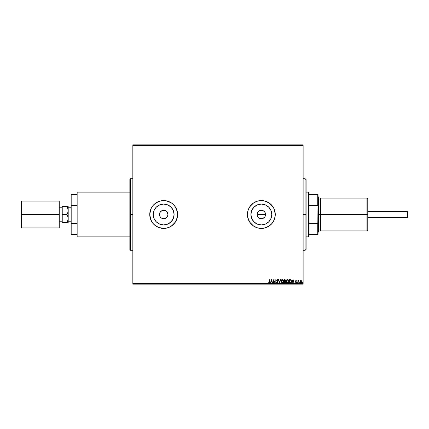 <?xml version="1.0" encoding="UTF-8"?>
<svg xmlns="http://www.w3.org/2000/svg" width="429" height="429" viewBox="0 0 429 429"><rect width="100%" height="100%" fill="white"/><g stroke="black" fill="none" stroke-linecap="round" stroke-linejoin="round"><path stroke-width="0.64" d="M257.202 213.674L257.829 212.151L259.003 210.982L260.521 210.355L262.173 210.355L263.696 210.988L264.859 212.151L265.492 213.68L265.492 215.326L264.859 216.849L263.696 218.012L262.173 218.645L260.521 218.645L258.355 217.487L257.438 216.119L257.116 214.5L257.443 212.881L257.116 214.5A4.226 4.226 0 0 1 261.347 210.274A4.226 4.226 0 0 1 265.572 214.5L264.859 212.151L262.966 210.596L261.347 210.274L259.727 210.596L258.36 211.508L257.443 212.881L258.521 211.352M166.136 217.937L164.5 218.645L162.06 218.404L160.687 217.487L159.77 216.119L159.449 214.5L159.776 212.881L159.449 214.5A4.226 4.226 0 0 1 163.674 210.274A4.226 4.226 0 0 1 167.905 214.5L167.192 212.151L165.299 210.596L163.68 210.274L162.06 210.596L160.687 211.508L159.776 212.881L160.848 211.358M250.922 214.5A10.425 10.425 0 0 1 261.347 204.075A10.425 10.425 0 0 1 271.766 214.5L270.972 218.49L268.715 221.868L265.337 224.131L261.347 224.925L257.357 224.131L253.973 221.868L251.716 218.49L250.922 214.5L251.716 210.51L253.973 207.132L257.357 204.869L261.347 204.075L265.337 204.869L268.715 207.132L270.972 210.51L271.766 214.5A10.425 10.425 0 0 1 261.347 224.925A10.425 10.425 0 0 1 250.922 214.5M153.255 214.5A10.425 10.425 0 0 1 163.674 204.075A10.425 10.425 0 0 1 174.099 214.5L173.305 218.49L171.048 221.868L167.664 224.131L163.674 224.925L159.69 224.131L156.306 221.868L154.049 218.49L153.255 214.5L154.049 210.51L156.306 207.132L159.69 204.869L163.674 204.075L167.664 204.869L171.048 207.132L173.305 210.51L174.099 214.5A10.425 10.425 0 0 1 163.674 224.925A10.425 10.425 0 0 1 153.255 214.5M152.097 206.767A13.926 13.926 0 0 0 149.753 214.5A13.926 13.926 0 0 1 163.674 200.574A13.926 13.926 0 0 1 177.601 214.5A13.926 13.926 0 0 0 177.333 211.792L175.252 206.762L173.52 204.654L171.412 202.922L166.393 200.842A13.926 13.926 0 0 0 163.69 200.574M177.333 211.776A13.926 13.926 0 0 0 166.393 200.842L163.674 200.574A13.926 13.926 0 0 0 152.102 206.762L150.81 209.17L149.753 214.5L150.81 219.83L152.097 222.238L153.829 224.346L158.349 227.365L163.674 228.426L166.393 228.158L169.005 227.365L171.412 226.078L175.252 222.238L177.333 217.219L177.333 211.781L176.539 209.17L174.442 205.668L172.512 203.737L170.238 202.22L167.718 201.174L165.042 200.643L160.961 200.842L158.349 201.635L153.829 204.654L152.097 206.762L150.81 209.17L149.753 214.5A13.926 13.926 0 0 0 152.097 222.233M249.764 206.773A13.926 13.926 0 0 0 248.482 209.164L247.689 211.781L247.42 214.5A13.926 13.926 0 0 1 261.347 200.574A13.926 13.926 0 0 1 275.268 214.5A13.926 13.926 0 0 0 261.358 200.574M261.358 228.426A13.926 13.926 0 0 0 275.268 214.5A13.926 13.926 0 0 1 261.347 228.426A13.926 13.926 0 0 1 247.42 214.5L247.689 217.219L249.769 222.238L253.609 226.078L256.016 227.365L258.628 228.158L264.06 228.158L269.08 226.078L271.192 224.346L272.924 222.238L274.211 219.83L275 217.219L275.268 214.5L274.211 209.17L272.924 206.762L269.08 202.922L264.06 200.842L261.347 200.574A13.926 13.926 0 0 0 249.775 206.757M159.529 213.674L160.162 212.146L162.06 210.596L164.505 210.355L166.028 210.988L167.192 212.151L167.905 214.5L167.583 216.119L166.57 217.583M162.854 210.355L164.5 210.355L166.023 210.988M161.325 210.988L162.226 210.532M130.357 214.5L130.357 250.305L130.357 214.5L129.858 214.5L129.858 249.807L129.858 179.193L130.357 178.695L130.357 250.305L129.858 249.807L129.858 214.5L132.845 214.5L130.357 214.5L130.357 178.695L130.357 214.5M258.998 210.988L259.894 210.532M303.121 144.879L132.845 144.879L303.121 144.879L303.121 283.623L132.845 283.623L132.845 145.377L303.121 145.377L303.121 144.879M299.951 281.74L300.209 280.957L300.187 282.727L301.362 283.049L301.914 281.864L301.437 280.716L300.514 280.652L300.933 280.539L300.209 280.957L299.951 281.864L300.933 283.172L301.914 281.864L301.651 280.957L300.933 280.539L301.651 280.957L301.914 281.864L301.651 280.957L300.933 280.539L301.651 280.957M298.166 283.129L298.225 281.311L298.836 280.625L298.166 280.957L297.898 280.582L297.898 283.129L297.898 280.582L297.898 283.129L298.209 281.397L298.836 280.625L298.166 280.957L298.166 280.582M296.337 281.027L295.801 281.193L296.557 282.438L295.994 283.172L295.442 282.829L296.289 282.448L295.533 281.204L296.042 280.539L295.549 281.408L296.267 282.593L295.442 282.829L295.994 283.172L296.471 282.84L296.471 282.041L295.801 281.252L295.946 280.882L296.557 280.898L296.042 280.539L296.401 281.118L296.455 280.77M290.256 283.124L291.221 282.604L291.479 280.947L290.835 279.831L289.371 279.644L289.371 283.129L290.181 283.129C291.109 283.001 291.554 282.438 291.516 281.429L290.728 279.772L289.371 279.644L289.371 283.129L289.371 279.644L290.53 279.703M284.894 283.129L284.196 283.129L285.237 283.049L285.714 282.137L285.162 281.247L285.371 279.998L284.196 279.644L284.196 283.129L284.196 279.644L284.196 283.129L284.894 283.129L285.714 282.137L285.162 281.247L285.489 280.507L284.69 279.644L284.196 279.644L284.69 279.644M280.378 279.644L280.668 279.644L279.552 283.129L280.668 279.644L279.531 282.287L278.394 279.644L279.51 283.129L278.394 279.644L279.51 283.129L280.668 279.644L279.531 282.287L278.394 279.644L278.684 279.644M273.439 283.129L273.439 280.539L275.182 283.129L275.182 279.644L274.914 282.244L273.171 279.644L273.171 283.129L273.439 280.539L275.182 283.129L275.182 279.644L274.914 282.244L273.171 279.644L273.171 283.129L273.23 279.644M269.648 281.96L269.407 282.829L268.758 282.545L268.618 282.813L269.278 283.215L269.846 282.77L269.648 279.644L269.648 281.96L269.273 282.861L268.758 282.545L268.618 282.813L269.278 283.215L269.916 281.998L269.648 279.644L269.643 282.228L269.342 282.85L269.01 282.749M249.775 222.243A13.926 13.926 0 0 0 261.331 228.426L265.385 227.826L269.08 226.078L272.109 223.332L274.211 219.83L275.204 215.867L275 211.781L273.627 207.936L271.192 204.654L267.911 202.22L264.06 200.842L258.628 200.842L256.016 201.635L253.609 202.922L249.769 206.762L248.021 210.457L247.42 214.5A13.926 13.926 0 0 0 248.477 219.82M270.651 283.129L270.361 283.129L271.477 279.644L270.361 283.129L271.01 282.009L271.986 282.009L272.635 283.129L271.519 279.644L270.361 283.129L271.01 282.009L271.986 282.009L272.635 283.129L271.519 279.644L272.635 283.129L272.345 283.129M277.3 283.215L278.035 282.357L277.005 280.593L277.166 279.949L277.992 280.148L277.381 279.558L276.844 279.826L276.705 280.507L277.74 282.48L277.284 282.861L276.517 282.454L277.3 283.215L278.035 282.271L276.968 280.351L277.316 279.912L277.783 280.362L277.992 280.148L277.322 279.558L276.7 280.368L277.767 282.271L277.284 282.861L276.517 282.454L277.3 283.215M280.984 281.403L281.306 282.593L282.325 283.215L283.344 282.582L283.66 281.386L283.338 280.18L282.228 279.558L281.295 280.201L280.984 281.403L282.325 283.215L283.66 281.386L282.303 279.558L280.984 281.558M286.159 281.403L286.481 282.593L287.811 283.172L288.663 282.303L288.765 280.759L287.639 279.569L286.384 280.362L286.159 281.403L287.5 283.215L288.835 281.386L287.484 279.558L286.159 281.403M292.165 283.129L291.87 283.129L292.986 279.644L291.87 283.129L292.519 282.009L293.5 282.009L294.149 283.129L293.034 279.644L291.87 283.129L292.519 282.009L293.5 282.009L294.149 283.129L293.034 279.644L294.149 283.129L293.854 283.129M297.495 282.883L297.104 283.076L297.479 282.979L297.324 282.598L297.05 282.883L297.27 282.593L297.05 282.883L297.27 282.593L297.495 282.883L297.27 282.593L297.27 283.172L297.27 282.593M299.351 283.167L299.099 282.883L299.372 283.167L299.533 282.781L299.158 282.69L299.549 282.883L299.324 282.593L299.324 283.172L299.324 282.593L299.324 283.172L299.324 282.593L299.324 283.172L299.324 282.593L299.549 282.883M302.697 283.167L302.45 282.883L302.724 283.167L302.885 282.781L302.504 282.69L302.895 282.883L302.67 282.593L302.67 283.172L302.67 282.593L302.895 282.883M132.845 284.121L303.121 284.121L303.121 145.377L132.845 145.377L132.845 144.879L132.845 283.623L303.121 283.623L303.121 284.121L132.845 284.121L132.845 283.623L132.845 284.121M257.829 216.849L258.355 217.487M258.998 218.012L259.609 218.356M259.727 218.404L261.341 218.726L262.961 218.404L264.859 216.849L264.232 217.589M129.858 214.5L129.858 179.193L129.858 214.5M161.325 218.012L161.937 218.35M167.825 215.326L167.905 214.5A4.226 4.226 0 0 1 163.674 218.726A4.226 4.226 0 0 1 159.449 214.5L159.77 216.119M247.42 214.5L247.689 217.219L248.482 219.83A13.926 13.926 0 0 0 249.764 222.227M248.482 219.83L250.584 223.332L253.609 226.078L257.303 227.826L261.347 228.426M261.347 200.574L257.303 201.174L253.609 202.922L250.584 205.668L248.482 209.17M163.69 228.426A13.926 13.926 0 0 0 166.393 228.158L170.238 226.78L173.52 224.346L175.954 221.064L177.333 217.219A13.926 13.926 0 0 0 177.601 214.511A13.926 13.926 0 0 1 163.674 228.426A13.926 13.926 0 0 1 149.753 214.5L150.354 218.543L152.097 222.238A13.926 13.926 0 0 0 163.663 228.426L166.393 228.158A13.926 13.926 0 0 0 177.333 217.224M152.097 222.238L153.829 224.346L157.111 226.78L160.961 228.158L163.674 228.426M177.333 217.219L177.333 211.781M163.674 200.574L160.961 200.842L157.111 202.22L153.829 204.654L152.097 206.762M155.008 220.292L156.306 221.868M169.466 223.166L171.048 221.868M172.345 208.708L171.048 207.132M157.888 205.834L156.306 207.132M167.192 216.849L166.023 218.012L167.583 216.119M162.06 218.404L163.674 218.726L165.294 218.404L164.5 218.645M163.674 218.726L162.854 218.645M159.529 215.326L159.449 214.5M166.667 211.513L167.583 212.881L167.905 214.5M252.681 220.292L253.973 221.868M267.138 223.166L268.715 221.868M270.013 208.708L268.715 207.132M255.555 205.834L253.973 207.132M265.492 215.326L265.572 214.5A4.226 4.226 0 0 1 261.347 218.726A4.226 4.226 0 0 1 257.116 214.5L257.443 216.119M262.961 218.404L262.167 218.645M261.347 218.726L260.521 218.645M257.202 215.326L257.116 214.5L265.572 214.5L257.116 214.5M261.347 210.274L263.696 210.988M264.334 211.513L265.251 212.881L265.572 214.5M165.294 218.404L166.023 218.012M160.162 216.849L160.687 217.487M264.859 216.849L265.251 216.119M269.648 279.644L269.916 279.644M269.278 283.215L268.618 282.813L269.101 282.808L268.758 282.545M269.637 283.092L269.846 282.77M271.498 280.486L271.873 281.655L271.123 281.655L271.498 280.486L271.873 281.655L271.123 281.655L271.498 280.486M274.914 279.644L275.118 283.129M277.231 283.21L276.877 283.043M277.129 283.188L276.802 282.963M276.737 282.883L276.576 282.593M277.016 282.738L277.74 282.48M277.332 282.856L277.627 281.837M277.767 282.271L276.7 280.437M277.477 281.633L276.834 280.898M277.992 280.148L277.322 279.558L277.992 280.148L277.783 280.362L277.316 279.912L276.968 280.351L277.831 281.601M277.697 280.212L277.316 279.912L276.968 280.351L277.172 280.861M277.402 279.923L277.783 280.362L277.316 279.912L276.968 280.351M277.536 281.231L277.863 281.655M281.295 280.201L281.108 280.609M281.569 279.864L281.858 279.66M281.96 279.617L281.483 279.949M283.145 279.933L282.808 279.67M283.596 280.797L283.644 281.07M282.379 282.856L281.252 281.526L282.314 279.912L283.392 281.386L282.314 282.861L281.939 282.77L282.314 282.861M281.794 282.679L281.488 282.325M281.504 282.352L281.29 281.815M281.386 280.657L281.601 280.293M283.135 280.421L282.191 279.923L282.947 280.191L283.333 280.888M283.333 281.885L283.194 282.255M281.451 280.523L281.842 280.067M285.108 279.724L285.371 279.998M285.382 280.019L285.162 281.247L285.709 282.228M285.226 281.279L285.682 281.864M285.537 282.77L285.666 282.496M284.84 280.008L285.183 280.759L284.599 281.118L285.221 280.512L284.738 280.003L285.221 280.512L284.465 281.118L284.465 280.003L285.199 280.314M284.465 281.478L284.465 282.77L284.465 281.478M285.446 282.137L285.022 281.515L285.435 282.271L284.77 282.77L285.446 282.137L285.022 281.515L285.43 281.982M284.77 282.77L284.465 282.77L284.77 282.77M285.124 280.888L284.845 281.097M284.599 281.118L284.465 280.003L284.738 280.003M286.744 279.864L287.033 279.66M288.32 279.933L287.982 279.67M288.771 280.791L288.819 281.07M286.904 283.038L286.481 282.588M287.055 279.649L286.658 279.949M286.481 282.593L286.91 283.043M288.508 281.885L288.567 281.386L287.494 282.861L286.427 281.403L287.494 279.912L287.859 280.003L288.315 280.421L287.494 279.912L288.567 281.386L288.368 282.255M286.969 282.679L286.663 282.325M286.561 280.657L287.022 280.067M290.728 279.772L290.143 279.654M291.43 280.722L291.516 281.429M290.782 283.017L290.336 283.124M290.776 283.022L290.492 283.102M291.506 281.188L291.398 280.62M290.674 280.142L291.248 281.429L290.642 282.679L289.639 282.77L289.639 280.003L290.792 280.223M290.589 280.099L289.639 280.003L289.639 282.77L289.929 282.77M291.248 281.429L291.211 281.848L291.248 281.429M291.087 282.228L291.211 281.848M293.007 280.486L293.382 281.655L292.637 281.655L293.007 280.486L293.382 281.655L292.637 281.655L293.007 280.486M295.747 282.77L296.289 282.448L295.533 281.204L296.042 280.539L296.557 280.898L296.042 280.539L295.533 281.204L296.289 282.448L295.442 282.829L295.994 283.172L296.557 282.438L295.865 281.424L296.058 280.85L295.865 281.424L296.557 282.502M296.401 281.118L296.058 280.85L295.801 281.193L296.133 281.687M296.509 282.137L296.557 282.438M295.994 283.172L295.442 282.829M296.289 282.448L295.683 281.697M295.94 281.944L295.597 281.553M295.817 280.598L295.56 280.974M297.05 282.883L297.297 283.167M298.203 280.882L298.836 280.625L298.166 282.105M298.166 280.957L298.632 280.539L298.166 280.957M299.099 282.883L299.324 282.593M301.362 283.049L301.045 283.167M300.933 283.172L300.429 283.001M300.048 281.279L299.962 281.622M300.22 281.864L300.933 280.85L301.646 281.864L300.933 282.861L300.22 281.778M301.249 280.957L301.485 281.231M301.603 282.202L301.48 282.513M300.767 282.834L300.456 282.62M302.45 282.883L302.67 282.593M285.398 282.4L285.156 282.7M288.315 280.421L288.508 280.888M290.009 280.008L290.492 280.067M300.386 282.513L300.257 282.202M305.105 214.5L306.102 214.5L306.102 179.692L306.102 249.308L306.102 214.5L305.105 214.5L305.105 178.695L305.105 214.5L303.121 214.5L305.105 214.5L305.105 250.305L305.105 214.5M308.59 192.122L309.084 192.621L309.084 194.61L309.084 192.621L308.59 192.122L306.102 192.122L308.59 192.122L308.59 236.878L306.102 236.878L308.59 236.878L308.59 192.122M309.084 236.379L308.59 236.878L309.084 236.379L309.084 234.39L309.084 236.379M309.084 205.384L309.084 223.616L309.084 194.61L309.084 205.384L317.739 205.384L318.039 206.124L318.039 222.876L317.739 223.616L309.084 223.616L309.084 234.39L309.084 223.616L317.739 223.616L317.739 234.39L318.039 234.39L318.039 222.876L318.039 234.39L317.739 234.39L318.039 194.61L309.084 194.61L317.739 194.61L317.739 205.384L317.739 194.61L318.039 194.61L318.039 206.124L317.739 205.384L309.084 205.384M309.084 234.39L317.739 234.39L309.084 234.39M407.25 211.518L407.55 211.813L407.55 217.187L407.25 217.482L367.766 217.482L407.25 217.482L407.25 211.518L367.766 211.518L407.25 211.518L407.25 217.482L407.55 217.187L407.55 211.813L407.25 211.518M62.226 221.198L59.245 221.198L62.226 221.198M59.245 207.802L62.226 207.802L59.245 207.802M71.182 221.198L68.195 221.198L71.182 221.198M68.195 207.802L71.182 207.802L68.195 207.802M129.858 236.878L77.145 236.878L129.858 236.878M77.145 192.122L129.858 192.122L77.145 192.122L77.145 236.878L77.145 192.122M68.195 222.458L68.195 210.521L67.852 212.564L66.967 214.5L68.104 217.433L68.109 219.509L66.967 222.458L68.195 222.458L68.195 206.542L66.967 206.542L67.852 208.467L68.195 210.521L68.195 206.542L67.46 206.542M71.182 234.39L71.182 194.61L71.182 205.384L77.145 205.384L71.182 205.384L71.182 234.39L77.145 234.39L71.182 234.39M77.145 194.61L71.182 194.61L77.145 194.61M77.145 223.616L71.182 223.616L77.145 223.616M68.104 219.525L68.104 217.439L68.109 219.509L66.967 222.458L67.46 221.509L66.967 222.458L62.226 222.458L62.226 206.542L66.967 206.542L62.226 206.542L62.226 214.5L66.967 214.5L62.226 214.5L62.226 222.458L67.46 222.458M67.299 213.883L68.104 211.567L68.104 209.486L68.104 211.561M67.97 216.827L68.195 218.479M66.967 214.5L67.852 212.575L66.967 214.5L67.991 216.902M67.46 207.491L68.195 210.521M59.245 201.072L21.45 201.072L59.245 201.072L59.245 227.928L21.45 227.928L59.245 227.928L59.245 214.5L21.45 214.5L59.245 214.5L59.245 201.072M21.45 227.928L21.45 201.072L21.45 227.928M366.972 214.5L367.766 214.5L367.766 198.884L367.766 214.5L366.972 214.5L366.972 198.091L366.972 214.5L320.522 214.5L366.972 214.5L366.972 230.909L366.972 214.5M320.522 230.416L320.029 229.917L320.029 214.5L318.039 214.5L318.533 214.5L318.533 197.093L318.533 214.5L320.522 214.5L320.522 230.909L320.522 198.091L320.029 229.917L320.029 199.083L318.533 199.083M367.766 230.116L367.766 214.5L367.766 230.116L366.972 230.909L320.522 230.909M318.533 231.907L318.533 214.5L318.533 231.907L318.039 232.4M320.029 214.5L320.029 199.083L320.029 214.5M132.845 250.305L130.357 250.305M132.845 178.695L130.357 178.695M303.121 178.695L305.105 178.695L306.102 179.692M303.121 250.305L305.105 250.305L306.102 249.308M320.522 198.091L366.972 198.091L367.766 198.884M318.039 196.6L318.533 197.093M320.029 229.917L318.533 229.917M320.029 199.083L320.522 198.584"/></g></svg>
